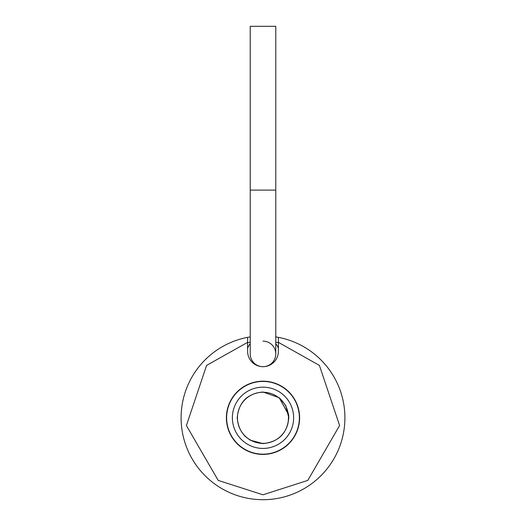 <?xml version="1.0" encoding="UTF-8"?>
<svg xmlns="http://www.w3.org/2000/svg" width="526" height="526" viewBox="0 0 526 526"><rect width="100%" height="100%" fill="white"/><g stroke="black" fill="none" stroke-linecap="round" stroke-linejoin="round"><path stroke-width="0.79" d="M247.601 342.696A76.664 76.664 0 0 1 250.225 342.209M275.775 342.209A76.664 76.664 0 0 1 278.399 342.696M250.225 190.103L250.225 26.3L275.775 26.3L275.775 190.103L250.225 190.103L250.225 353.913A12.775 12.775 0 0 0 263 366.688A12.775 12.775 0 0 1 250.225 353.913A12.775 12.775 0 0 0 263 366.688A15.399 15.399 0 0 1 247.601 351.289L247.601 337.357A81.905 81.905 0 0 1 250.225 336.896M275.775 336.896A81.905 81.905 0 0 1 278.399 337.357L278.399 351.289A15.399 15.399 0 0 1 263 366.688A12.775 12.775 0 0 0 275.775 353.913A12.775 12.775 0 0 0 263.007 341.137M226.39 417.795A36.61 36.61 0 0 1 263 381.186A36.61 36.61 0 0 1 299.61 417.795A36.61 36.61 0 0 1 263 454.405A36.61 36.61 0 0 1 226.39 417.795M263 454.405A36.61 36.61 0 0 0 299.61 417.795A36.61 36.61 0 0 0 263 381.186A36.61 36.61 0 0 0 226.39 417.795A36.61 36.61 0 0 0 263 454.405M247.601 337.357A81.905 81.905 0 0 0 194.791 463.136A81.905 81.905 0 0 0 331.209 463.136A81.905 81.905 0 0 0 278.399 337.357M299.366 417.795A36.366 36.366 0 0 1 263 454.162A36.366 36.366 0 0 1 226.634 417.795A36.366 36.366 0 0 1 263 381.429A36.366 36.366 0 0 1 299.366 417.795M232.367 417.795A30.633 30.633 0 0 1 263 387.162A30.633 30.633 0 0 1 293.633 417.795A30.633 30.633 0 0 1 263 448.428A30.633 30.633 0 0 1 232.367 417.795M288.557 417.795A25.557 25.557 0 0 1 263 443.352A25.557 25.557 0 0 1 237.443 417.795A25.557 25.557 0 0 1 263 392.245A25.557 25.557 0 0 1 288.557 417.795M288.222 421.891L288.61 414.712L288.794 417.795C287.183 433.385 278.583 441.985 263 443.596C247.411 441.978 238.817 433.378 237.206 417.795C238.784 402.101 247.384 393.501 263 392.002L279.24 397.755L288.61 414.712L285.756 405.651L288.794 417.795M244.531 435.804L250.1 440.137L263 443.596M285.579 405.322L279.674 398.11L285.579 405.322M288.623 414.85L279.24 397.755L280.49 399.168M247.601 348.324A16.378 16.378 0 0 1 250.225 343.662M275.775 343.662A16.378 16.378 0 0 1 278.399 348.324M278.399 342.36L319.413 365.406L339.599 425.534L307.795 480.409L263 494.788L218.205 480.409L186.401 425.534L206.586 365.406L247.601 342.36M275.775 190.103L275.775 353.913"/></g></svg>
